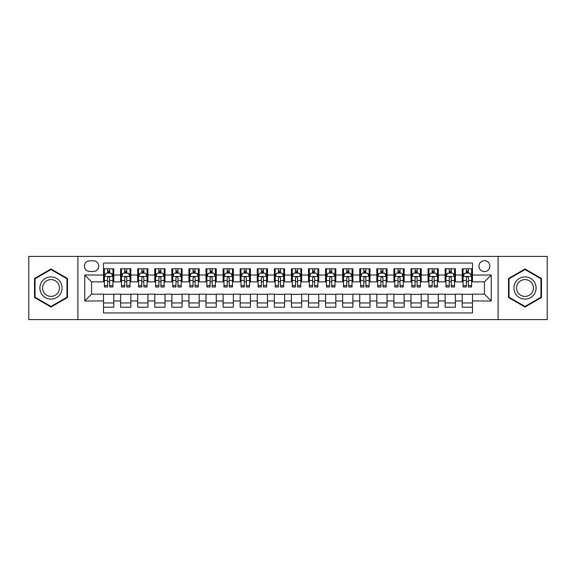 <?xml version="1.0" encoding="UTF-8"?>
<svg xmlns="http://www.w3.org/2000/svg" width="576" height="576" viewBox="0 0 576 576"><rect width="100%" height="100%" fill="white"/><g stroke="black" fill="none" stroke-linecap="round" stroke-linejoin="round"><path stroke-width="0.86" d="M484.43 260.669A5.465 5.465 0 0 0 478.966 266.134A5.465 5.465 0 0 0 484.43 271.606A5.465 5.465 0 0 0 489.895 266.134A5.465 5.465 0 0 0 484.43 260.669M498.096 319.601L547.2 319.601L547.2 256.399L498.096 256.399L498.096 319.601L77.904 319.601L77.904 256.399L28.8 256.399L28.8 319.601L77.904 319.601M472.471 268.783L462.226 268.783L462.226 275.018L455.393 275.018L455.393 281.851L462.226 281.851L462.226 275.018M455.393 275.018L455.393 268.783L445.14 268.783L445.14 275.018L438.307 275.018L438.307 281.851L445.14 281.851L445.14 275.018M438.307 275.018L438.307 268.783L428.062 268.783L428.062 275.018L421.229 275.018L421.229 281.851L428.062 281.851L428.062 275.018M421.229 275.018L421.229 268.783L410.983 268.783L410.983 275.018L404.15 275.018L404.15 281.851L410.983 281.851L410.983 275.018M404.15 275.018L404.15 268.783L393.898 268.783L393.898 275.018L387.065 275.018L387.065 281.851L393.898 281.851L393.898 275.018M387.065 275.018L387.065 268.783L376.819 268.783L376.819 275.018L369.986 275.018L369.986 281.851L376.819 281.851L376.819 275.018M369.986 275.018L369.986 268.783L359.741 268.783L359.741 275.018L352.908 275.018L352.908 281.851L359.741 281.851L359.741 275.018M352.908 275.018L352.908 268.783L342.655 268.783L342.655 275.018L335.83 275.018L335.83 281.851L342.655 281.851L342.655 275.018M335.83 275.018L335.83 268.783L325.577 268.783L325.577 275.018L318.744 275.018L318.744 281.851L325.577 281.851L325.577 275.018M318.744 275.018L318.744 268.783L308.498 268.783L308.498 275.018L301.666 275.018L301.666 281.851L308.498 281.851L308.498 275.018M301.666 275.018L301.666 268.783L291.413 268.783L291.413 275.018L284.587 275.018L284.587 281.851L291.413 281.851L291.413 275.018M284.587 275.018L284.587 268.783L274.334 268.783L274.334 275.018L267.502 275.018L267.502 281.851L274.334 281.851L274.334 275.018M267.502 275.018L267.502 268.783L257.256 268.783L257.256 275.018L250.423 275.018L250.423 281.851L257.256 281.851L257.256 275.018M250.423 275.018L250.423 268.783L240.17 268.783L240.17 275.018L233.345 275.018L233.345 281.851L240.17 281.851L240.17 275.018M233.345 275.018L233.345 268.783L223.092 268.783L223.092 275.018L216.259 275.018L216.259 281.851L223.092 281.851L223.092 275.018M216.259 275.018L216.259 268.783L206.014 268.783L206.014 275.018L199.181 275.018L199.181 281.851L206.014 281.851L206.014 275.018M199.181 275.018L199.181 268.783L188.935 268.783L188.935 275.018L182.102 275.018L182.102 281.851L188.935 281.851L188.935 275.018M182.102 275.018L182.102 268.783L171.85 268.783L171.85 275.018L165.017 275.018L165.017 281.851L171.85 281.851L171.85 275.018M165.017 275.018L165.017 268.783L154.771 268.783L154.771 275.018L147.938 275.018L147.938 281.851L154.771 281.851L154.771 275.018M147.938 275.018L147.938 268.783L137.693 268.783L137.693 275.018L130.86 275.018L130.86 281.851L137.693 281.851L137.693 275.018M130.86 275.018L130.86 268.783L120.607 268.783L120.607 281.851L113.774 281.851L113.774 268.783L103.529 268.783M103.529 307.217L113.774 307.217L113.774 294.149L120.607 294.149L120.607 307.217L130.86 307.217L130.86 294.149L137.693 294.149L137.693 300.982L130.86 300.982M137.693 300.982L137.693 307.217L147.938 307.217L147.938 294.149L154.771 294.149L154.771 300.982L147.938 300.982M154.771 300.982L154.771 307.217L165.017 307.217L165.017 294.149L171.85 294.149L171.85 300.982L165.017 300.982M171.85 300.982L171.85 307.217L182.102 307.217L182.102 294.149L188.935 294.149L188.935 300.982L182.102 300.982M188.935 300.982L188.935 307.217L199.181 307.217L199.181 294.149L206.014 294.149L206.014 300.982L199.181 300.982M206.014 300.982L206.014 307.217L216.259 307.217L216.259 294.149L223.092 294.149L223.092 300.982L216.259 300.982M223.092 300.982L223.092 307.217L233.345 307.217L233.345 294.149L240.17 294.149L240.17 300.982L233.345 300.982M240.17 300.982L240.17 307.217L250.423 307.217L250.423 294.149L257.256 294.149L257.256 300.982L250.423 300.982M257.256 300.982L257.256 307.217L267.502 307.217L267.502 294.149L274.334 294.149L274.334 300.982L267.502 300.982M274.334 300.982L274.334 307.217L284.587 307.217L284.587 294.149L291.413 294.149L291.413 300.982L284.587 300.982M291.413 300.982L291.413 307.217L301.666 307.217L301.666 294.149L308.498 294.149L308.498 300.982L301.666 300.982M308.498 300.982L308.498 307.217L318.744 307.217L318.744 294.149L325.577 294.149L325.577 300.982L318.744 300.982M325.577 300.982L325.577 307.217L335.83 307.217L335.83 294.149L342.655 294.149L342.655 300.982L335.83 300.982M342.655 300.982L342.655 307.217L352.908 307.217L352.908 294.149L359.741 294.149L359.741 300.982L352.908 300.982M359.741 300.982L359.741 307.217L369.986 307.217L369.986 294.149L376.819 294.149L376.819 300.982L369.986 300.982M376.819 300.982L376.819 307.217L387.065 307.217L387.065 294.149L393.898 294.149L393.898 300.982L387.065 300.982M393.898 300.982L393.898 307.217L404.15 307.217L404.15 294.149L410.983 294.149L410.983 300.982L404.15 300.982M410.983 300.982L410.983 307.217L421.229 307.217L421.229 294.149L428.062 294.149L428.062 300.982L421.229 300.982M428.062 300.982L428.062 307.217L438.307 307.217L438.307 294.149L445.14 294.149L445.14 300.982L438.307 300.982M445.14 300.982L445.14 307.217L455.393 307.217L455.393 294.149L462.226 294.149L462.226 300.982L455.393 300.982M89.69 271.433L93.449 271.433A5.292 5.292 0 0 0 98.748 266.134A5.292 5.292 0 0 0 93.449 260.842L89.69 260.842A5.292 5.292 0 0 0 84.398 266.134A5.292 5.292 0 0 0 89.69 271.433M498.096 256.399L77.904 256.399M472.471 275.018L472.471 263.059L103.529 263.059L103.529 281.851L91.57 281.851L91.57 294.149L103.529 294.149L103.529 312.941L472.471 312.941L472.471 294.149L484.43 294.149L484.43 281.851L472.471 281.851L472.471 275.018L491.263 275.018L491.263 300.982L472.471 300.982M103.529 300.982L84.737 300.982L84.737 275.018L103.529 275.018M462.226 300.982L462.226 307.217L472.471 307.217M103.529 273.053L104.386 273.053M107.626 273.053L109.678 273.053M112.925 273.053L113.774 273.053M103.529 281.678L104.386 281.678M107.626 281.678L109.678 281.678M112.925 281.678L113.774 281.678M103.529 294.322L113.774 294.322M103.529 302.947L113.774 302.947M120.607 281.678L121.464 281.678M124.711 281.678L126.756 281.678M130.003 281.678L130.86 281.678M120.607 273.053L121.464 273.053M124.711 273.053L126.756 273.053M130.003 273.053L130.86 273.053M120.607 294.322L130.86 294.322M120.607 302.947L130.86 302.947M137.693 294.322L147.938 294.322M137.693 302.947L147.938 302.947M137.693 273.053L138.542 273.053M141.79 273.053L143.842 273.053M147.082 273.053L147.938 273.053M137.693 281.678L138.542 281.678M141.79 281.678L143.842 281.678M147.082 281.678L147.938 281.678M154.771 294.322L165.017 294.322M154.771 302.947L165.017 302.947M154.771 273.053L155.621 273.053M158.868 273.053L160.92 273.053M164.167 273.053L165.017 273.053M154.771 281.678L155.621 281.678M158.868 281.678L160.92 281.678M164.167 281.678L165.017 281.678M171.85 294.322L182.102 294.322M171.85 302.947L182.102 302.947M171.85 273.053L172.706 273.053M175.954 273.053L177.998 273.053M181.246 273.053L182.102 273.053M171.85 281.678L172.706 281.678M175.954 281.678L177.998 281.678M181.246 281.678L182.102 281.678M188.935 294.322L199.181 294.322M188.935 302.947L199.181 302.947M188.935 273.053L189.785 273.053M193.032 273.053L195.084 273.053M198.324 273.053L199.181 273.053M188.935 281.678L189.785 281.678M193.032 281.678L195.084 281.678M198.324 281.678L199.181 281.678M206.014 294.322L216.259 294.322M206.014 302.947L216.259 302.947M206.014 273.053L206.863 273.053M210.11 273.053L212.162 273.053M215.41 273.053L216.259 273.053M206.014 281.678L206.863 281.678M210.11 281.678L212.162 281.678M215.41 281.678L216.259 281.678M223.092 294.322L233.345 294.322M223.092 302.947L233.345 302.947M223.092 273.053L223.949 273.053M227.196 273.053L229.241 273.053M232.488 273.053L233.345 273.053M223.092 281.678L223.949 281.678M227.196 281.678L229.241 281.678M232.488 281.678L233.345 281.678M240.17 294.322L250.423 294.322M240.17 302.947L250.423 302.947M240.17 273.053L241.027 273.053M244.274 273.053L246.326 273.053M249.566 273.053L250.423 273.053M240.17 281.678L241.027 281.678M244.274 281.678L246.326 281.678M249.566 281.678L250.423 281.678M257.256 294.322L267.502 294.322M257.256 302.947L267.502 302.947M257.256 273.053L258.106 273.053M261.353 273.053L263.405 273.053M266.652 273.053L267.502 273.053M257.256 281.678L258.106 281.678M261.353 281.678L263.405 281.678M266.652 281.678L267.502 281.678M274.334 294.322L284.587 294.322M274.334 302.947L284.587 302.947M274.334 273.053L275.191 273.053M278.431 273.053L280.483 273.053M283.73 273.053L284.587 273.053M274.334 281.678L275.191 281.678M278.431 281.678L280.483 281.678M283.73 281.678L284.587 281.678M291.413 294.322L301.666 294.322M291.413 302.947L301.666 302.947M291.413 273.053L292.27 273.053M295.517 273.053L297.569 273.053M300.809 273.053L301.666 273.053M291.413 281.678L292.27 281.678M295.517 281.678L297.569 281.678M300.809 281.678L301.666 281.678M308.498 294.322L318.744 294.322M308.498 302.947L318.744 302.947M308.498 273.053L309.348 273.053M312.595 273.053L314.647 273.053M317.894 273.053L318.744 273.053M308.498 281.678L309.348 281.678M312.595 281.678L314.647 281.678M317.894 281.678L318.744 281.678M325.577 294.322L335.83 294.322M325.577 302.947L335.83 302.947M325.577 273.053L326.434 273.053M329.674 273.053L331.726 273.053M334.973 273.053L335.83 273.053M325.577 281.678L326.434 281.678M329.674 281.678L331.726 281.678M334.973 281.678L335.83 281.678M342.655 294.322L352.908 294.322M342.655 302.947L352.908 302.947M342.655 273.053L343.512 273.053M346.759 273.053L348.804 273.053M352.051 273.053L352.908 273.053M342.655 281.678L343.512 281.678M346.759 281.678L348.804 281.678M352.051 281.678L352.908 281.678M359.741 294.322L369.986 294.322M359.741 302.947L369.986 302.947M359.741 273.053L360.59 273.053M363.838 273.053L365.89 273.053M369.137 273.053L369.986 273.053M359.741 281.678L360.59 281.678M363.838 281.678L365.89 281.678M369.137 281.678L369.986 281.678M376.819 294.322L387.065 294.322M376.819 302.947L387.065 302.947M376.819 273.053L377.676 273.053M380.916 273.053L382.968 273.053M386.215 273.053L387.065 273.053M376.819 281.678L377.676 281.678M380.916 281.678L382.968 281.678M386.215 281.678L387.065 281.678M393.898 294.322L404.15 294.322M393.898 302.947L404.15 302.947M393.898 273.053L394.754 273.053M398.002 273.053L400.046 273.053M403.294 273.053L404.15 273.053M393.898 281.678L394.754 281.678M398.002 281.678L400.046 281.678M403.294 281.678L404.15 281.678M410.983 294.322L421.229 294.322M410.983 302.947L421.229 302.947M410.983 273.053L411.833 273.053M415.08 273.053L417.132 273.053M420.379 273.053L421.229 273.053M410.983 281.678L411.833 281.678M415.08 281.678L417.132 281.678M420.379 281.678L421.229 281.678M428.062 294.322L438.307 294.322M428.062 302.947L438.307 302.947M428.062 273.053L428.918 273.053M432.158 273.053L434.21 273.053M437.458 273.053L438.307 273.053M428.062 281.678L428.918 281.678M432.158 281.678L434.21 281.678M437.458 281.678L438.307 281.678M445.14 294.322L455.393 294.322M445.14 302.947L455.393 302.947M445.14 273.053L445.997 273.053M449.244 273.053L451.289 273.053M454.536 273.053L455.393 273.053M445.14 281.678L445.997 281.678M449.244 281.678L451.289 281.678M454.536 281.678L455.393 281.678M462.226 294.322L472.471 294.322M462.226 302.947L472.471 302.947M462.226 273.053L463.075 273.053M466.322 273.053L468.374 273.053M471.614 273.053L472.471 273.053M462.226 281.678L463.075 281.678M466.322 281.678L468.374 281.678M471.614 281.678L472.471 281.678M91.57 281.851L84.737 275.018M91.57 294.149L84.737 300.982M491.263 275.018L484.43 281.851M491.263 300.982L484.43 294.149M51.005 307.03L67.486 297.518L67.486 278.482L51.005 268.97L34.524 278.482L34.524 297.518L51.005 307.03M541.476 278.482L524.995 268.97L508.514 278.482L508.514 297.518L524.995 307.03L541.476 297.518L541.476 278.482M109.678 271.008L107.626 271.008M112.925 285.581L109.678 285.581L109.678 286.978L112.925 286.978L112.925 276.559L111.211 273.139L106.092 273.139L104.386 276.559L104.386 286.978L107.626 286.978L107.626 285.581L104.386 285.581M104.386 276.559L104.386 268.783M112.925 276.559L112.925 268.783M107.626 273.139L107.626 268.783M109.678 268.783L109.678 273.139M109.678 285.581L109.678 277.834C108.994 276.523 108.31 276.523 107.626 277.834L107.626 285.581M51.005 276.898A11.102 11.102 0 0 0 39.902 288A11.102 11.102 0 0 0 51.005 299.102A11.102 11.102 0 0 0 62.107 288A11.102 11.102 0 0 0 51.005 276.898M51.005 279.598A8.402 8.402 0 0 0 42.602 288A8.402 8.402 0 0 0 51.005 296.402A8.402 8.402 0 0 0 59.414 288A8.402 8.402 0 0 0 51.005 279.598M66.974 297.223L51.005 306.439L35.035 297.223L35.035 278.777L51.005 269.561L66.974 278.777L66.974 297.223M515.383 282.449A11.102 11.102 0 0 0 519.444 297.612A11.102 11.102 0 0 0 534.607 293.551A11.102 11.102 0 0 0 530.546 278.388A11.102 11.102 0 0 0 515.383 282.449M517.716 283.795A8.402 8.402 0 0 0 520.79 295.279A8.402 8.402 0 0 0 532.274 292.205A8.402 8.402 0 0 0 529.2 280.721A8.402 8.402 0 0 0 517.716 283.795M540.965 278.777L540.965 297.223L524.995 306.439L509.026 297.223L509.026 278.777L524.995 269.561L540.965 278.777M126.756 271.008L124.711 271.008M130.003 285.581L126.756 285.581L126.756 286.978L130.003 286.978L130.003 276.559L128.297 273.139L123.17 273.139L121.464 276.559L121.464 286.978L124.711 286.978L124.711 285.581L121.464 285.581M121.464 276.559L121.464 268.783M130.003 276.559L130.003 268.783M124.711 273.139L124.711 268.783M126.756 268.783L126.756 273.139M126.756 285.581L126.756 277.834C126.079 276.523 125.395 276.523 124.711 277.834L124.711 285.581M143.842 271.008L141.79 271.008M147.082 285.581L143.842 285.581L143.842 286.978L147.082 286.978L147.082 276.559L145.375 273.139L140.249 273.139L138.542 276.559L138.542 286.978L141.79 286.978L141.79 285.581L138.542 285.581M138.542 276.559L138.542 268.783M147.082 276.559L147.082 268.783M141.79 273.139L141.79 268.783M143.842 268.783L143.842 273.139M143.842 285.581L143.842 277.834C143.158 276.523 142.474 276.523 141.79 277.834L141.79 285.581M160.92 271.008L158.868 271.008M164.167 285.581L160.92 285.581L160.92 286.978L164.167 286.978L164.167 276.559L162.454 273.139L157.334 273.139L155.621 276.559L155.621 286.978L158.868 286.978L158.868 285.581L155.621 285.581M155.621 276.559L155.621 268.783M164.167 276.559L164.167 268.783M158.868 273.139L158.868 268.783M160.92 268.783L160.92 273.139M160.92 285.581L160.92 277.834C160.236 276.523 159.552 276.523 158.868 277.834L158.868 285.581M177.998 271.008L175.954 271.008M181.246 285.581L177.998 285.581L177.998 286.978L181.246 286.978L181.246 276.559L179.539 273.139L174.413 273.139L172.706 276.559L172.706 286.978L175.954 286.978L175.954 285.581L172.706 285.581M172.706 276.559L172.706 268.783M181.246 276.559L181.246 268.783M175.954 273.139L175.954 268.783M177.998 268.783L177.998 273.139M177.998 285.581L177.998 277.834C177.314 276.523 176.638 276.523 175.954 277.834L175.954 285.581M195.084 271.008L193.032 271.008M198.324 285.581L195.084 285.581L195.084 286.978L198.324 286.978L198.324 276.559L196.618 273.139L191.491 273.139L189.785 276.559L189.785 286.978L193.032 286.978L193.032 285.581L189.785 285.581M189.785 276.559L189.785 268.783M198.324 276.559L198.324 268.783M193.032 273.139L193.032 268.783M195.084 268.783L195.084 273.139M195.084 285.581L195.084 277.834C194.4 276.523 193.716 276.523 193.032 277.834L193.032 285.581M212.162 271.008L210.11 271.008M215.41 285.581L212.162 285.581L212.162 286.978L215.41 286.978L215.41 276.559L213.696 273.139L208.577 273.139L206.863 276.559L206.863 286.978L210.11 286.978L210.11 285.581L206.863 285.581M206.863 276.559L206.863 268.783M215.41 276.559L215.41 268.783M210.11 273.139L210.11 268.783M212.162 268.783L212.162 273.139M212.162 285.581L212.162 277.834C211.478 276.523 210.794 276.523 210.11 277.834L210.11 285.581M229.241 271.008L227.196 271.008M232.488 285.581L229.241 285.581L229.241 286.978L232.488 286.978L232.488 276.559L230.782 273.139L225.655 273.139L223.949 276.559L223.949 286.978L227.196 286.978L227.196 285.581L223.949 285.581M223.949 276.559L223.949 268.783M232.488 276.559L232.488 268.783M227.196 273.139L227.196 268.783M229.241 268.783L229.241 273.139M229.241 285.581L229.241 277.834C228.557 276.523 227.88 276.523 227.196 277.834L227.196 285.581M246.326 271.008L244.274 271.008M249.566 285.581L246.326 285.581L246.326 286.978L249.566 286.978L249.566 276.559L247.86 273.139L242.734 273.139L241.027 276.559L241.027 286.978L244.274 286.978L244.274 285.581L241.027 285.581M241.027 276.559L241.027 268.783M249.566 276.559L249.566 268.783M244.274 273.139L244.274 268.783M246.326 268.783L246.326 273.139M246.326 285.581L246.326 277.834C245.642 276.523 244.958 276.523 244.274 277.834L244.274 285.581M263.405 271.008L261.353 271.008M266.652 285.581L263.405 285.581L263.405 286.978L266.652 286.978L266.652 276.559L264.938 273.139L259.819 273.139L258.106 276.559L258.106 286.978L261.353 286.978L261.353 285.581L258.106 285.581M258.106 276.559L258.106 268.783M266.652 276.559L266.652 268.783M261.353 273.139L261.353 268.783M263.405 268.783L263.405 273.139M263.405 285.581L263.405 277.834C262.721 276.523 262.037 276.523 261.353 277.834L261.353 285.581M280.483 271.008L278.431 271.008M283.73 285.581L280.483 285.581L280.483 286.978L283.73 286.978L283.73 276.559L282.024 273.139L276.898 273.139L275.191 276.559L275.191 286.978L278.431 286.978L278.431 285.581L275.191 285.581M275.191 276.559L275.191 268.783M283.73 276.559L283.73 268.783M278.431 273.139L278.431 268.783M280.483 268.783L280.483 273.139M280.483 285.581L280.483 277.834C279.799 276.523 279.122 276.523 278.431 277.834L278.431 285.581M297.569 271.008L295.517 271.008M300.809 285.581L297.569 285.581L297.569 286.978L300.809 286.978L300.809 276.559L299.102 273.139L293.976 273.139L292.27 276.559L292.27 286.978L295.517 286.978L295.517 285.581L292.27 285.581M292.27 276.559L292.27 268.783M300.809 276.559L300.809 268.783M295.517 273.139L295.517 268.783M297.569 268.783L297.569 273.139M297.569 285.581L297.569 277.834C296.885 276.523 296.201 276.523 295.517 277.834L295.517 285.581M314.647 271.008L312.595 271.008M317.894 285.581L314.647 285.581L314.647 286.978L317.894 286.978L317.894 276.559L316.181 273.139L311.062 273.139L309.348 276.559L309.348 286.978L312.595 286.978L312.595 285.581L309.348 285.581M309.348 276.559L309.348 268.783M317.894 276.559L317.894 268.783M312.595 273.139L312.595 268.783M314.647 268.783L314.647 273.139M314.647 285.581L314.647 277.834C313.963 276.523 313.279 276.523 312.595 277.834L312.595 285.581M331.726 271.008L329.674 271.008M334.973 285.581L331.726 285.581L331.726 286.978L334.973 286.978L334.973 276.559L333.266 273.139L328.14 273.139L326.434 276.559L326.434 286.978L329.674 286.978L329.674 285.581L326.434 285.581M326.434 276.559L326.434 268.783M334.973 276.559L334.973 268.783M329.674 273.139L329.674 268.783M331.726 268.783L331.726 273.139M331.726 285.581L331.726 277.834C331.042 276.523 330.358 276.523 329.674 277.834L329.674 285.581M348.804 271.008L346.759 271.008M352.051 285.581L348.804 285.581L348.804 286.978L352.051 286.978L352.051 276.559L350.345 273.139L345.218 273.139L343.512 276.559L343.512 286.978L346.759 286.978L346.759 285.581L343.512 285.581M343.512 276.559L343.512 268.783M352.051 276.559L352.051 268.783M346.759 273.139L346.759 268.783M348.804 268.783L348.804 273.139M348.804 285.581L348.804 277.834C348.127 276.523 347.443 276.523 346.759 277.834L346.759 285.581M365.89 271.008L363.838 271.008M369.137 285.581L365.89 285.581L365.89 286.978L369.137 286.978L369.137 276.559L367.423 273.139L362.304 273.139L360.59 276.559L360.59 286.978L363.838 286.978L363.838 285.581L360.59 285.581M360.59 276.559L360.59 268.783M369.137 276.559L369.137 268.783M363.838 273.139L363.838 268.783M365.89 268.783L365.89 273.139M365.89 285.581L365.89 277.834C365.206 276.523 364.522 276.523 363.838 277.834L363.838 285.581M382.968 271.008L380.916 271.008M386.215 285.581L382.968 285.581L382.968 286.978L386.215 286.978L386.215 276.559L384.509 273.139L379.382 273.139L377.676 276.559L377.676 286.978L380.916 286.978L380.916 285.581L377.676 285.581M377.676 276.559L377.676 268.783M386.215 276.559L386.215 268.783M380.916 273.139L380.916 268.783M382.968 268.783L382.968 273.139M382.968 285.581L382.968 277.834C382.284 276.523 381.6 276.523 380.916 277.834L380.916 285.581M400.046 271.008L398.002 271.008M403.294 285.581L400.046 285.581L400.046 286.978L403.294 286.978L403.294 276.559L401.587 273.139L396.461 273.139L394.754 276.559L394.754 286.978L398.002 286.978L398.002 285.581L394.754 285.581M394.754 276.559L394.754 268.783M403.294 276.559L403.294 268.783M398.002 273.139L398.002 268.783M400.046 268.783L400.046 273.139M400.046 285.581L400.046 277.834C399.37 276.523 398.686 276.523 398.002 277.834L398.002 285.581M417.132 271.008L415.08 271.008M420.379 285.581L417.132 285.581L417.132 286.978L420.379 286.978L420.379 276.559L418.666 273.139L413.546 273.139L411.833 276.559L411.833 286.978L415.08 286.978L415.08 285.581L411.833 285.581M411.833 276.559L411.833 268.783M420.379 276.559L420.379 268.783M415.08 273.139L415.08 268.783M417.132 268.783L417.132 273.139M417.132 285.581L417.132 277.834C416.448 276.523 415.764 276.523 415.08 277.834L415.08 285.581M434.21 271.008L432.158 271.008M437.458 285.581L434.21 285.581L434.21 286.978L437.458 286.978L437.458 276.559L435.751 273.139L430.625 273.139L428.918 276.559L428.918 286.978L432.158 286.978L432.158 285.581L428.918 285.581M428.918 276.559L428.918 268.783M437.458 276.559L437.458 268.783M432.158 273.139L432.158 268.783M434.21 268.783L434.21 273.139M434.21 285.581L434.21 277.834C433.526 276.523 432.842 276.523 432.158 277.834L432.158 285.581M451.289 271.008L449.244 271.008M454.536 285.581L451.289 285.581L451.289 286.978L454.536 286.978L454.536 276.559L452.83 273.139L447.703 273.139L445.997 276.559L445.997 286.978L449.244 286.978L449.244 285.581L445.997 285.581M445.997 276.559L445.997 268.783M454.536 276.559L454.536 268.783M449.244 273.139L449.244 268.783M451.289 268.783L451.289 273.139M451.289 285.581L451.289 277.834C450.612 276.523 449.928 276.523 449.244 277.834L449.244 285.581M468.374 271.008L466.322 271.008M471.614 285.581L468.374 285.581L468.374 286.978L471.614 286.978L471.614 276.559L469.908 273.139L464.789 273.139L463.075 276.559L463.075 286.978L466.322 286.978L466.322 285.581L463.075 285.581M463.075 276.559L463.075 268.783M471.614 276.559L471.614 268.783M466.322 273.139L466.322 268.783M468.374 268.783L468.374 273.139M468.374 285.581L468.374 277.834C467.69 276.523 467.006 276.523 466.322 277.834L466.322 285.581M120.607 300.982L113.774 300.982M120.607 275.018L113.774 275.018M112.882 276.473L104.422 276.473M104.386 274.082L105.617 274.082M111.686 274.082L112.925 274.082M107.626 280.512L104.386 280.512M112.925 280.512L109.678 280.512M109.678 272.095L107.626 272.095M129.96 276.473L121.507 276.473M121.464 274.082L122.702 274.082M128.765 274.082L130.003 274.082M124.711 280.512L121.464 280.512M130.003 280.512L126.756 280.512M126.756 272.095L124.711 272.095M147.038 276.473L138.586 276.473M138.542 274.082L139.781 274.082M145.843 274.082L147.082 274.082M141.79 280.512L138.542 280.512M147.082 280.512L143.842 280.512M143.842 272.095L141.79 272.095M164.124 276.473L155.664 276.473M155.621 274.082L156.859 274.082M162.929 274.082L164.167 274.082M158.868 280.512L155.621 280.512M164.167 280.512L160.92 280.512M160.92 272.095L158.868 272.095M181.202 276.473L172.75 276.473M172.706 274.082L173.945 274.082M180.007 274.082L181.246 274.082M175.954 280.512L172.706 280.512M181.246 280.512L177.998 280.512M177.998 272.095L175.954 272.095M198.281 276.473L189.828 276.473M189.785 274.082L191.023 274.082M197.086 274.082L198.324 274.082M193.032 280.512L189.785 280.512M198.324 280.512L195.084 280.512M195.084 272.095L193.032 272.095M215.366 276.473L206.906 276.473M206.863 274.082L208.102 274.082M214.171 274.082L215.41 274.082M210.11 280.512L206.863 280.512M215.41 280.512L212.162 280.512M212.162 272.095L210.11 272.095M232.445 276.473L223.992 276.473M223.949 274.082L225.187 274.082M231.25 274.082L232.488 274.082M227.196 280.512L223.949 280.512M232.488 280.512L229.241 280.512M229.241 272.095L227.196 272.095M249.523 276.473L241.07 276.473M241.027 274.082L242.266 274.082M248.328 274.082L249.566 274.082M244.274 280.512L241.027 280.512M249.566 280.512L246.326 280.512M246.326 272.095L244.274 272.095M266.609 276.473L258.149 276.473M258.106 274.082L259.344 274.082M265.414 274.082L266.652 274.082M261.353 280.512L258.106 280.512M266.652 280.512L263.405 280.512M263.405 272.095L261.353 272.095M283.687 276.473L275.234 276.473M275.191 274.082L276.43 274.082M282.492 274.082L283.73 274.082M278.431 280.512L275.191 280.512M283.73 280.512L280.483 280.512M280.483 272.095L278.431 272.095M300.766 276.473L292.313 276.473M292.27 274.082L293.508 274.082M299.57 274.082L300.809 274.082M295.517 280.512L292.27 280.512M300.809 280.512L297.569 280.512M297.569 272.095L295.517 272.095M317.851 276.473L309.391 276.473M309.348 274.082L310.586 274.082M316.656 274.082L317.894 274.082M312.595 280.512L309.348 280.512M317.894 280.512L314.647 280.512M314.647 272.095L312.595 272.095M334.93 276.473L326.477 276.473M326.434 274.082L327.672 274.082M333.734 274.082L334.973 274.082M329.674 280.512L326.434 280.512M334.973 280.512L331.726 280.512M331.726 272.095L329.674 272.095M352.008 276.473L343.555 276.473M343.512 274.082L344.75 274.082M350.813 274.082L352.051 274.082M346.759 280.512L343.512 280.512M352.051 280.512L348.804 280.512M348.804 272.095L346.759 272.095M369.094 276.473L360.634 276.473M360.59 274.082L361.829 274.082M367.898 274.082L369.137 274.082M363.838 280.512L360.59 280.512M369.137 280.512L365.89 280.512M365.89 272.095L363.838 272.095M386.172 276.473L377.719 276.473M377.676 274.082L378.914 274.082M384.977 274.082L386.215 274.082M380.916 280.512L377.676 280.512M386.215 280.512L382.968 280.512M382.968 272.095L380.916 272.095M403.25 276.473L394.798 276.473M394.754 274.082L395.993 274.082M402.055 274.082L403.294 274.082M398.002 280.512L394.754 280.512M403.294 280.512L400.046 280.512M400.046 272.095L398.002 272.095M420.336 276.473L411.876 276.473M411.833 274.082L413.071 274.082M419.141 274.082L420.379 274.082M415.08 280.512L411.833 280.512M420.379 280.512L417.132 280.512M417.132 272.095L415.08 272.095M437.414 276.473L428.962 276.473M428.918 274.082L430.157 274.082M436.219 274.082L437.458 274.082M432.158 280.512L428.918 280.512M437.458 280.512L434.21 280.512M434.21 272.095L432.158 272.095M454.493 276.473L446.04 276.473M445.997 274.082L447.235 274.082M453.298 274.082L454.536 274.082M449.244 280.512L445.997 280.512M454.536 280.512L451.289 280.512M451.289 272.095L449.244 272.095M471.578 276.473L463.118 276.473M463.075 274.082L464.314 274.082M470.383 274.082L471.614 274.082M466.322 280.512L463.075 280.512M471.614 280.512L468.374 280.512M468.374 272.095L466.322 272.095"/></g></svg>
